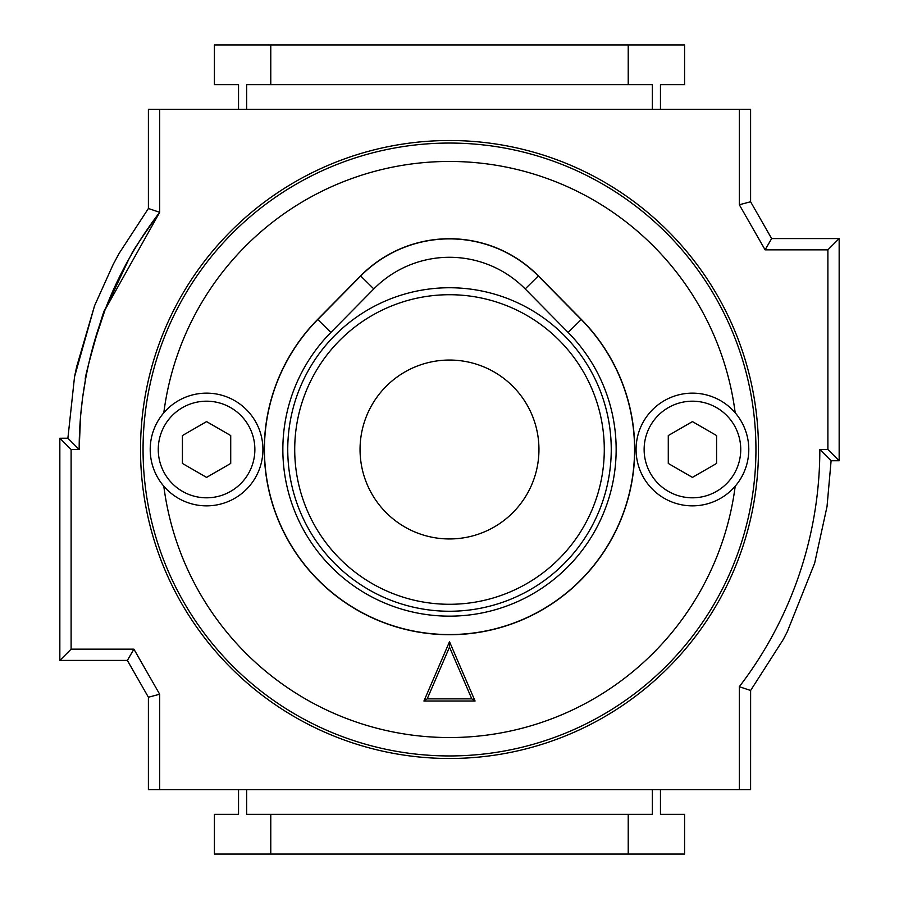<?xml version="1.0" encoding="UTF-8"?>
<svg xmlns="http://www.w3.org/2000/svg" width="899" height="899" viewBox="0 0 899 899"><rect width="100%" height="100%" fill="white"/><g stroke="black" fill="none" stroke-linecap="round" stroke-linejoin="round"><path stroke-width="1.35" d="M781.4 618.254L782.018 616.939M782.04 616.894L782.49 615.95M797.469 579.619L798.29 577.27M82.674 397.302L85.619 378.895C81.933 385.693 105.498 302.019 105.093 309.739L159.674 212.31L159.674 109.352L739.326 109.352L739.326 204.758L765.094 249.843L827.889 249.843L827.889 449.5L819.832 449.5A389.66 389.66 0 0 1 739.326 686.69L739.978 685.836M739.326 789.648L750.598 789.648L750.62 690.488L739.326 686.69L739.326 789.648L159.674 789.648L159.674 694.242L133.906 649.157L71.111 649.157L71.111 449.5L79.168 449.5A389.66 389.66 0 0 1 159.674 212.31C140.761 238.954 131.276 253.158 131.243 254.9M83.45 391.874L82.955 395.268M82.405 399.347L80.652 415.518M80.494 417.406L79.168 449.5L67.897 438.229L74.527 376.85L94.575 305.705L113.184 264.418L119.23 253.215L148.402 208.489L159.674 212.31M105.093 309.739L129.051 258.732L105.093 309.739L93.496 344.8M660.462 789.648L660.462 814.359L684.577 814.359L684.577 854.05L214.423 854.05L214.423 814.359L238.538 814.359L238.538 789.648M127.366 660.428L148.402 697.231L159.674 694.242L133.906 649.157L127.366 660.428L59.84 660.428L59.84 438.229L71.111 449.5M739.326 109.352L750.598 109.352L750.598 201.769L771.634 238.572L839.16 238.572L839.16 460.771L831.103 460.771L839.16 460.771L827.889 449.5M148.402 208.489L148.402 109.352L159.674 109.352M803.83 560.043L805.167 555.391M159.674 789.648L148.402 789.648L148.402 697.231L148.402 789.648M270.779 854.05L270.779 814.359L246.652 814.359L246.652 789.648M628.221 854.05L628.221 814.359L270.779 814.359M652.348 789.648L652.348 814.359L628.221 814.359M660.462 109.352L660.462 84.641L684.577 84.641L684.577 44.95L214.423 44.95L214.423 84.641L238.538 84.641L238.538 109.352M270.779 44.95L270.779 84.641L246.652 84.641L246.652 109.352M628.221 44.95L628.221 84.641L270.779 84.641M652.348 109.352L652.348 84.641L628.221 84.641M59.84 438.229L67.897 438.206M71.111 649.157L59.84 660.428M750.598 690.511L783.186 639.616L787.221 631.873L814.64 563.223L827.024 506.575L831.103 460.771L819.832 449.5M827.889 249.843L839.16 238.572M765.094 249.843L771.634 238.572M739.326 204.758L750.598 201.769M449.5 634.728A185.228 185.228 0 0 0 581.338 319.403L538.4 275.892A124.905 124.905 0 0 0 360.6 275.892L317.662 319.403A185.228 185.228 0 0 0 449.5 634.728M206.568 393.144A56.356 56.356 0 0 1 262.924 449.5A56.356 56.356 0 0 1 206.568 505.856A56.356 56.356 0 0 1 150.212 449.5A56.356 56.356 0 0 1 206.568 393.144A56.356 56.356 0 0 0 150.212 449.5A56.356 56.356 0 0 0 206.568 505.856M692.432 393.144A56.356 56.356 0 0 1 748.788 449.5A56.356 56.356 0 0 1 692.432 505.856A56.356 56.356 0 0 1 636.076 449.5A56.356 56.356 0 0 1 692.432 393.144A56.356 56.356 0 0 0 636.076 449.5A56.356 56.356 0 0 0 692.432 505.856M449.5 140.514A308.986 308.986 0 0 1 758.486 449.5A308.986 308.986 0 0 1 449.5 758.486A308.986 308.986 0 0 1 140.514 449.5A308.986 308.986 0 0 1 449.5 140.514M475.065 701.018L449.5 641.717L423.935 701.018L475.065 701.018L471.795 698.871L449.5 647.145L449.5 641.717M449.5 647.145L427.205 698.871L423.935 701.018M427.205 698.871L471.795 698.871M668.283 463.446L692.432 477.391L716.582 463.446L716.582 435.554L692.432 421.609L668.283 435.554L668.283 463.446M182.418 463.446L206.568 477.391L230.717 463.446L230.717 435.554L206.568 421.609L182.418 435.554L182.418 463.446M449.5 634.559A185.059 185.059 0 0 1 317.774 319.516L360.713 276.004A124.736 124.736 0 0 1 538.287 276.004L581.226 319.516A185.059 185.059 0 0 1 449.5 634.559M449.5 287.747A161.753 161.753 0 0 1 611.253 449.5A161.753 161.753 0 0 1 449.5 611.253A161.753 161.753 0 0 1 287.747 449.5A161.753 161.753 0 0 1 449.5 287.747M538.287 276.004L525.185 288.927L568.123 332.439A166.663 166.663 0 0 1 567.078 567.606A166.663 166.663 0 0 1 331.922 567.606A166.663 166.663 0 0 1 330.877 332.439L317.774 319.516M525.185 288.927A106.329 106.329 0 0 0 373.815 288.927L330.877 332.439M206.568 497.81A48.31 48.31 0 0 0 254.867 449.5A48.31 48.31 0 0 0 206.568 401.19A48.31 48.31 0 0 0 158.258 449.5A48.31 48.31 0 0 0 206.568 497.81M692.432 497.81A48.31 48.31 0 0 0 740.742 449.5A48.31 48.31 0 0 0 692.432 401.19A48.31 48.31 0 0 0 644.134 449.5A48.31 48.31 0 0 0 692.432 497.81M163.809 486.213A288.04 288.04 0 0 0 735.191 486.213M449.5 143.053A306.447 306.447 0 0 1 755.947 449.5A306.447 306.447 0 0 1 449.5 755.947A306.447 306.447 0 0 1 143.053 449.5A306.447 306.447 0 0 1 449.5 143.053M735.191 412.787A288.04 288.04 0 0 0 163.809 412.787M449.5 294.715A154.785 154.785 0 0 1 604.285 449.5A154.785 154.785 0 0 1 449.5 604.285A154.785 154.785 0 0 1 294.715 449.5A154.785 154.785 0 0 1 449.5 294.715M449.5 538.951A89.45 89.45 0 0 0 538.951 449.5A89.45 89.45 0 0 0 449.5 360.049A89.45 89.45 0 0 0 360.049 449.5A89.45 89.45 0 0 0 449.5 538.951M568.123 332.439L581.226 319.516M360.713 276.004L373.815 288.927M85.383 380.187L83.472 391.75M94.575 305.705L76.651 366.747L74.527 376.85M119.23 253.215L113.173 264.452M814.64 563.223L827.024 506.575"/></g></svg>
